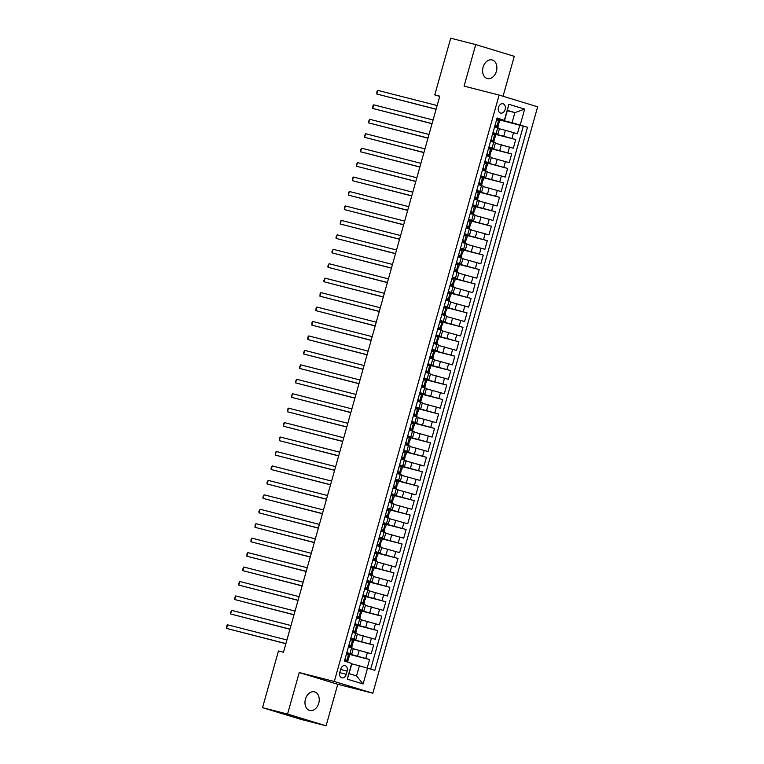 <?xml version="1.0" encoding="UTF-8"?>
<svg xmlns="http://www.w3.org/2000/svg" width="764" height="764" viewBox="0 0 764 764"><rect width="100%" height="100%" fill="white"/><g stroke="black" fill="none" stroke-linecap="round" stroke-linejoin="round"><path stroke-width="1.15" d="M483.068 67.213A9.607 6.962 104.3 0 0 487.356 78.549A9.607 6.962 104.3 0 0 496.399 71.272A9.607 6.962 104.3 0 0 492.111 59.936A9.607 6.962 104.3 0 0 483.068 67.213M305.447 699.127A9.607 6.962 104.3 0 0 309.735 710.463A9.607 6.962 104.3 0 0 318.769 703.186A9.607 6.962 104.3 0 0 314.481 691.85A9.607 6.962 104.3 0 0 305.447 699.127M498.481 107.418A4.804 3.486 104.3 0 0 500.621 113.091A4.804 3.486 104.3 0 0 505.147 109.453A4.804 3.486 104.3 0 0 502.999 103.78A4.804 3.486 104.3 0 0 498.481 107.418M503.046 96.264L514.277 56.326L475.743 44.589L450.712 38.2L434.773 94.889L439.72 96.398M372.822 693.225L537.655 106.807L499.121 95.07L334.288 681.488L372.822 693.225L337.764 684.277L299.24 672.54L287.57 714.063L326.094 725.8L337.764 684.277M326.094 725.8L301.064 719.411L262.529 707.674L287.57 714.063M367.207 668.003L369.595 659.523L349.797 654.461M353.245 648.76L371.218 653.745L373.653 645.074L353.866 640.022M357.304 634.321L375.277 639.296L377.712 630.634L357.924 625.582M361.362 619.871L379.336 624.856L381.771 616.185L361.983 611.133M365.431 605.432L383.394 610.407L385.83 601.745L366.042 596.694M369.489 590.983L387.453 595.968L389.888 587.296L370.101 582.244M373.548 576.543L391.512 581.519L393.947 572.857L374.159 567.805M377.607 562.094L395.571 567.079L398.006 558.417L378.218 553.356M381.666 547.654L399.639 552.639L402.074 543.968L382.277 538.916M385.724 533.215L403.698 538.19L406.133 529.528L386.345 524.467M389.783 518.766L407.756 523.751L410.192 515.079L390.404 510.027M393.842 504.326L411.815 509.301L414.25 500.64L394.463 495.588M397.91 489.877L415.874 494.862L418.309 486.19L398.522 481.139M401.969 475.437L419.933 480.413L422.368 471.751L402.58 466.699M406.028 460.988L423.991 465.973L426.427 457.302L406.639 452.25M410.087 446.548L428.05 451.524L430.495 442.862L410.698 437.81M414.145 432.099L432.118 437.084L434.554 428.423L414.757 423.361M418.204 417.66L436.177 422.645L438.612 413.973L418.825 408.921M422.263 403.22L440.236 408.196L442.671 399.534L422.884 394.482M426.322 388.771L444.295 393.756L446.73 385.085L426.942 380.033M430.39 374.331L448.353 379.307L450.789 370.645L431.001 365.593M434.449 359.882L452.412 364.867L454.847 356.196L435.06 351.144M438.507 345.443L456.471 350.418L458.906 341.756L439.119 336.704M442.566 330.993L460.53 335.979L462.974 327.307L443.177 322.255M446.625 316.554L464.598 321.529L467.033 312.868L447.246 307.816M450.684 302.114L468.657 307.09L471.092 298.428L451.304 293.366M454.742 287.665L472.715 292.65L475.151 283.979L455.363 278.927M458.801 273.226L476.774 278.201L479.209 269.539L459.422 264.487M462.869 258.776L480.833 263.761L483.268 255.09L463.481 250.038M466.928 244.337L484.892 249.312L487.327 240.65L467.539 235.598M470.987 229.888L488.95 234.873L491.386 226.201L471.598 221.149M475.046 215.448L493.009 220.424L495.454 211.762L475.657 206.71M479.104 200.999L497.077 205.984L499.513 197.313L479.725 192.261M483.163 186.559L501.136 191.544L503.571 182.873L483.784 177.821M487.222 172.12L505.195 177.095L507.63 168.433L486.735 162.942L484.242 163.754L483.02 168.09L485.828 170.553L482.504 169.894M491.281 157.67L509.254 162.656L511.689 153.984L491.901 148.932M495.349 143.231L513.312 148.206L515.748 139.545L495.96 134.493M492.981 132.611L497.889 134.168L492.885 132.946M488.922 147.051L493.831 148.608L488.826 147.385M484.863 161.5L489.772 163.057L484.768 161.834M480.804 175.94L485.713 177.496L480.709 176.274M476.746 190.379L481.654 191.936L476.65 190.713M472.687 204.828L477.596 206.385L472.591 205.163M468.618 219.268L473.537 220.825L468.533 219.602M464.56 233.717L469.468 235.274L464.464 234.051M460.501 248.157L465.41 249.713L460.406 248.491M456.442 262.606L461.351 264.163L456.347 262.94M452.383 277.046L457.292 278.602L452.288 277.38M448.325 291.485L453.233 293.051L448.229 291.829M444.266 305.934L449.175 307.491L444.171 306.268M440.207 320.374L445.116 321.93L440.112 320.708M436.139 334.823L441.057 336.38L436.053 335.157M432.08 349.263L436.989 350.819L431.985 349.597M428.021 363.712L432.93 365.268L427.926 364.046M423.963 378.151L428.871 379.708L423.867 378.486M419.904 392.601L424.813 394.157L419.808 392.935M415.845 407.04L420.754 408.597L415.75 407.374M411.786 421.48L416.695 423.036L411.691 421.823M407.728 435.929L412.636 437.486L407.632 436.263M403.659 450.368L408.578 451.925L403.573 450.703M399.601 464.818L404.509 466.374L399.505 465.152M395.542 479.257L400.451 480.814L395.446 479.591M391.483 493.706L396.392 495.263L391.388 494.041M387.424 508.146L392.333 509.703L387.329 508.48M383.366 522.595L388.274 524.152L383.27 522.929M379.307 537.035L384.216 538.591L379.211 537.369M375.248 551.474L380.157 553.031L375.153 551.818M371.18 565.923L376.098 567.48L371.094 566.258M367.121 580.363L372.03 581.92L367.026 580.697M363.062 594.812L367.971 596.369L362.967 595.146M359.004 609.252L363.912 610.808L358.908 609.586M354.945 623.701L359.854 625.258L354.849 624.035M350.886 638.141L355.795 639.697L350.791 638.475M262.529 707.674L278.468 650.976L283.473 652.255L439.777 96.168L434.773 94.889M346.254 674.316L347.152 671.136A4.651 3.371 104.3 0 0 345.07 665.645A4.651 3.371 104.3 0 0 340.696 669.168L339.799 672.349A4.651 3.371 104.3 0 0 341.88 677.84A4.651 3.371 104.3 0 0 346.254 674.316L339.722 672.645M504.546 120.435L497.097 117.971L344.44 661.061L351.889 663.524L349.053 673.638L356.549 675.92L359.386 665.807L374.847 670.324L527.504 127.235L512.042 122.727L514.888 112.614L507.391 110.331L504.546 120.435L496.944 118.496M504.383 120.196L508.853 104.305L524.677 109.128L520.217 125.019M367.56 668.099L363.091 683.99L347.267 679.167L351.726 663.286M492.79 133.289L515.748 139.545M499.408 128.782L505.405 130.319L503.782 136.097M488.731 147.729L511.689 153.984M484.672 162.178L507.63 168.433M480.613 176.618L503.571 182.873M476.555 191.067L499.513 197.313M472.496 205.506L495.454 211.762M468.427 219.946L491.386 226.201M464.369 234.395L487.327 240.65M460.31 248.835L483.268 255.09M456.251 263.284L479.209 269.539M452.192 277.724L475.151 283.979M448.134 292.173L471.092 298.428M444.075 306.612L467.033 312.868M440.016 321.061L462.974 327.307M435.948 335.501L458.906 341.756M431.889 349.941L454.847 356.196M427.83 364.39L450.789 370.645M423.772 378.829L446.73 385.085M419.713 393.279L442.671 399.534M415.654 407.718L438.612 413.973M411.595 422.167L434.554 428.423M407.537 436.607L430.495 442.862M403.468 451.046L426.427 457.302M399.41 465.496L422.368 471.751M395.351 479.935L418.309 486.19M391.292 494.384L414.25 500.64M387.233 508.824L410.192 515.079M383.175 523.273L406.133 529.528M379.116 537.713L402.074 543.968M375.057 552.162L398.006 558.417M370.989 566.601L393.947 572.857M366.93 581.041L389.888 587.296M362.871 595.49L385.83 601.745M358.813 609.93L381.771 616.185M354.754 624.379L377.712 630.634M350.695 638.819L373.653 645.074M346.827 652.59L351.736 654.146L346.732 652.924M346.636 653.268L369.595 659.523M370.693 669.054L523.302 126.165L500.019 120.043M505.405 130.319L517.371 133.767L519.806 125.095M348.451 646.812L353.36 648.369L351.736 654.146M355.795 639.697L357.418 633.919L352.51 632.363M359.854 625.258L361.477 619.48L356.568 617.923M363.912 610.808L365.536 605.031L360.627 603.474M367.971 596.369L369.595 590.591L364.686 589.034M372.03 581.92L373.653 576.142L368.745 574.585M376.098 567.48L377.722 561.702L372.803 560.146M380.157 553.031L381.78 547.253L376.872 545.697M384.216 538.591L385.839 532.814L380.93 531.257M388.274 524.152L389.898 518.374L384.989 516.817M392.333 509.703L393.957 503.925L389.048 502.368M396.392 495.263L398.015 489.485L393.107 487.929M400.451 480.814L402.074 475.036L397.165 473.479M404.509 466.374L406.133 460.596L401.224 459.04M408.578 451.925L410.201 446.147L405.283 444.591M412.636 437.486L414.26 431.708L409.351 430.151M416.695 423.036L418.319 417.268L413.41 415.702M420.754 408.597L422.377 402.819L417.469 401.262M424.813 394.157L426.436 388.379L421.527 386.823M428.871 379.708L430.495 373.93L425.586 372.374M432.93 365.268L434.554 359.491L429.645 357.934M436.989 350.819L438.622 345.041L433.704 343.485M441.057 336.38L442.681 330.602L437.762 329.045M445.116 321.93L446.739 316.153L441.831 314.596M449.175 307.491L450.798 301.713L445.889 300.156M453.233 293.051L454.857 287.274L449.948 285.717M457.292 278.602L458.916 272.824L454.007 271.268M461.351 264.163L462.974 258.385L458.066 256.828M465.41 249.713L467.033 243.936L462.124 242.379M469.468 235.274L471.101 229.496L466.183 227.939M473.537 220.825L475.16 215.047L470.252 213.49M477.596 206.385L479.219 200.607L474.31 199.051M481.654 191.936L483.278 186.158L478.369 184.602M485.713 177.496L487.337 171.719L482.428 170.162M489.772 163.057L491.395 157.279L486.487 155.722M493.831 148.608L495.454 142.83L490.545 141.273M497.889 134.168L499.513 128.39L494.604 126.834M351.793 663.868L359.386 665.807M475.743 44.589L464.073 86.122L499.121 95.07M299.24 672.54L334.288 681.488M507.286 110.675L514.888 112.614L524.677 109.128M496.848 118.84L512.042 122.727M523.302 126.165L527.504 127.235M349.053 673.638L347.267 679.167M356.549 675.92L363.091 683.99M508.853 104.305L507.391 110.331M346.417 654.022L348.69 654.041L346.207 654.844L344.984 659.179L347.782 661.643L344.459 660.984M346.665 661.261L344.507 660.841M348.69 654.041L349.817 654.423L349.043 657.164L348.565 656.983L347.782 661.643M347.228 653.755L346.531 653.612M345.357 660.927L344.707 660.115M285.908 643.574L226.564 628.419L227.577 624.809L286.93 639.965M348.308 657.03L349.043 657.164M285.879 643.699L226.564 628.419L226.746 625.802L227.577 624.809M350.485 639.573L352.748 639.592L350.265 640.404L349.043 644.74L351.841 647.194L348.527 646.535M350.724 646.812L348.565 646.392M352.748 639.592L353.875 639.974L353.102 642.725L352.624 642.543L351.841 647.194M351.287 639.315L350.59 639.172M349.415 646.478L348.766 645.675M289.976 629.135L230.623 613.979L231.635 610.369L290.988 625.525M352.366 642.581L353.102 642.725M289.938 629.249L230.623 613.979L230.403 612.795L231.635 610.369M354.544 625.133L356.807 625.153L354.324 625.955L353.102 630.29L355.9 632.754L352.586 632.095M354.782 632.372L352.624 631.952M356.807 625.153L357.934 625.535L357.16 628.275L356.683 628.094L355.9 632.754M355.346 624.866L354.658 624.732M353.484 632.038L352.825 631.226M294.035 614.686L234.682 599.53L235.694 595.92L295.047 611.076M356.425 628.142L357.16 628.275M293.997 614.81L234.682 599.53L234.462 598.355L235.694 595.92M358.602 610.684L360.875 610.703L358.383 611.515L357.16 615.851L359.968 618.305L356.645 617.646M358.841 617.923L356.683 617.503M360.875 610.703L361.993 611.085L361.219 613.836L360.742 613.654L359.968 618.305M359.414 610.426L358.717 610.283M357.542 617.599L356.883 616.787M298.094 600.246L238.74 585.09L239.753 581.48L299.106 596.636M360.484 613.702L361.219 613.836M298.055 600.361L238.74 585.09L238.521 583.916L239.753 581.48M362.661 596.245L364.934 596.264L362.442 597.076L361.229 601.402L364.027 603.866L360.703 603.207M362.9 603.484L360.742 603.063M364.934 596.264L366.051 596.646L365.287 599.387L364.8 599.205L364.027 603.866M363.473 595.977L362.776 595.844M361.601 603.149L360.942 602.338M302.152 585.797L242.799 570.641L243.811 567.031L303.165 582.187M364.543 599.253L365.287 599.387M302.114 585.921L242.799 570.641L242.58 569.466L243.811 567.031M366.72 581.805L368.993 581.815L366.5 582.626L365.287 586.962L368.086 589.426L364.762 588.767M366.959 589.044L364.8 588.614M368.993 581.815L370.11 582.197L369.346 584.947L368.859 584.766L368.086 589.426M367.532 581.538L366.835 581.394M365.66 588.71L365.011 587.898M306.211 571.357L246.858 556.202L247.88 552.592L307.224 567.747M368.611 584.813L369.346 584.947M306.183 571.482L246.858 556.202L247.049 553.575L247.88 552.592M370.779 567.356L373.052 567.375L370.559 568.187L369.346 572.513L372.144 574.977L368.821 574.318M371.017 574.595L368.859 574.175M373.052 567.375L374.179 567.757L373.405 570.498L372.928 570.316L372.144 574.977M371.591 567.089L370.893 566.955M369.719 574.261L369.069 573.449M310.27 556.918L250.917 541.762L251.939 538.142L311.282 553.298M372.67 570.364L373.405 570.498M310.241 557.032L250.917 541.762L251.108 539.136L251.939 538.142M374.837 552.916L377.11 552.926L374.627 553.738L373.405 558.073L376.203 560.537L372.88 559.878M375.086 560.155L372.928 559.735M377.11 552.926L378.237 553.317L377.464 556.058L376.986 555.877L376.203 560.537M375.649 552.649L374.952 552.506M373.777 559.821L373.128 559.009M314.329 542.469L254.985 527.313L255.997 523.703L315.351 538.859M376.728 555.925L377.464 556.058M314.3 542.593L254.985 527.313L255.166 524.696L255.997 523.703M378.896 538.467L381.169 538.486L378.686 539.298L377.464 543.634L380.262 546.088L376.938 545.429M379.145 545.706L376.986 545.286M381.169 538.486L382.296 538.868L381.522 541.609L381.045 541.437L380.262 546.088M379.708 538.209L379.011 538.066M377.836 545.372L377.187 544.57M318.387 528.029L259.044 512.873L260.056 509.263L319.409 524.419M380.787 541.475L381.522 541.609M318.359 528.144L259.044 512.873L258.824 511.689L260.056 509.263M382.965 524.028L385.228 524.047L382.745 524.849L381.522 529.185L384.321 531.649L381.007 530.99M383.203 531.266L381.045 530.846M385.228 524.047L386.355 524.429L385.581 527.17L385.104 526.988L384.321 531.649M383.767 523.76L383.07 523.617M381.895 530.932L381.246 530.12M322.456 513.58L263.102 498.424L264.115 494.814L323.468 509.97M384.846 527.036L385.581 527.17M322.418 513.704L263.102 498.424L262.883 497.249L264.115 494.814M387.023 509.578L389.287 509.598L386.804 510.409L385.581 514.745L388.389 517.199L385.066 516.54M387.262 516.817L385.104 516.397M389.287 509.598L390.414 509.98L389.64 512.73L389.162 512.548L388.389 517.199M387.835 509.321L387.138 509.177M385.963 516.483L385.304 515.681M326.514 499.14L267.161 483.984L268.174 480.375L327.527 495.53M388.905 512.587L389.64 512.73M326.476 499.255L267.161 483.984L266.942 482.8L268.174 480.375M391.082 495.139L393.355 495.158L390.862 495.96L389.65 500.296L392.448 502.76L389.124 502.101M391.321 502.378L389.162 501.958M393.355 495.158L394.472 495.54L393.699 498.281L393.221 498.099L392.448 502.76M391.894 494.871L391.197 494.738M390.022 502.043L389.363 501.232M330.573 484.691L271.22 469.535L272.232 465.925L331.586 481.081M392.963 498.147L393.699 498.281M330.535 484.815L271.22 469.535L271 468.361L272.232 465.925M395.141 480.69L397.414 480.709L394.921 481.521L393.708 485.856L396.506 488.32L393.183 487.652M395.38 487.929L393.221 487.508M397.414 480.709L398.531 481.091L397.767 483.841L397.28 483.66L396.506 488.32M395.953 480.432L395.255 480.289M394.081 487.604L393.422 486.792M334.632 470.252L275.279 455.096L276.291 451.486L335.644 466.642M397.022 483.707L397.767 483.841M334.594 470.366L275.279 455.096L275.47 452.469L276.291 451.486M399.2 466.25L401.472 466.269L398.98 467.081L397.767 471.407L400.565 473.871L397.242 473.212M399.438 473.489L397.28 473.069M401.472 466.269L402.59 466.651L401.826 469.392L401.339 469.211L400.565 473.871M400.011 465.983L399.314 465.849M398.139 473.155L397.49 472.343M338.691 455.812L279.337 440.647L280.359 437.037L339.703 452.192M401.09 469.258L401.826 469.392M338.662 455.927L279.337 440.647L279.528 438.03L280.359 437.037M403.258 451.81L405.531 451.82L403.039 452.632L401.826 456.967L404.624 459.431L401.301 458.772M403.497 459.049L401.348 458.62M405.531 451.82L406.658 452.202L405.885 454.952L405.407 454.771L404.624 459.431M404.07 451.543L403.373 451.4M402.198 458.715L401.549 457.903M342.749 441.363L283.396 426.207L284.418 422.597L343.762 437.753M405.149 454.819L405.885 454.952M342.721 441.487L283.396 426.207L283.587 423.581L284.418 422.597M407.317 437.361L409.59 437.38L407.107 438.192L405.885 442.518L408.683 444.982L405.359 444.323M407.565 444.6L405.407 444.18M409.59 437.38L410.717 437.762L409.943 440.503L409.466 440.322L408.683 444.982M408.129 437.103L407.432 436.96M406.257 444.266L405.608 443.464M346.808 426.923L287.465 411.767L288.477 408.148L347.83 423.313M409.208 440.37L409.943 440.503M346.78 427.038L287.465 411.767L287.646 409.141L288.477 408.148M411.376 422.922L413.649 422.931L411.166 423.743L409.943 428.079L412.741 430.543L409.428 429.884M411.624 430.161L409.466 429.74M413.649 422.931L414.776 423.323L414.002 426.064L413.525 425.882L412.741 430.543M412.188 422.654L411.49 422.511M410.316 429.826L409.666 429.015M350.867 412.474L291.523 397.318L292.536 393.708L351.889 408.864M413.267 425.93L414.002 426.064M350.838 412.598L291.523 397.318L291.304 396.144L292.536 393.708M415.444 408.473L417.707 408.492L415.224 409.303L414.002 413.639L416.8 416.093L413.486 415.435M415.683 415.712L413.525 415.291M417.707 408.492L418.834 408.874L418.061 411.615L417.583 411.443L416.8 416.093M416.246 408.215L415.549 408.072M414.374 415.377L413.725 414.575M354.935 398.034L295.582 382.879L296.594 379.269L355.948 394.425M417.325 411.481L418.061 411.615M354.897 398.149L295.582 382.879L295.362 381.694L296.594 379.269M419.503 394.033L421.776 394.052L419.283 394.854L418.061 399.19L420.868 401.654L417.545 400.995M419.742 401.272L417.583 400.852M421.776 394.052L422.893 394.434L422.12 397.175L421.642 396.993L420.868 401.654M420.315 393.766L419.617 393.622M418.443 400.938L417.784 400.126M358.994 383.585L299.641 368.429L300.653 364.82L360.006 379.975M421.384 397.041L422.12 397.175M358.956 383.709L299.641 368.429L299.421 367.255L300.653 364.82M423.562 379.584L425.834 379.603L423.342 380.415L422.129 384.75L424.927 387.205L421.604 386.546M423.8 386.823L421.642 386.403M425.834 379.603L426.952 379.985L426.178 382.735L425.701 382.554M424.373 379.326L423.676 379.183M422.502 386.498L421.843 385.686M363.053 369.146L303.7 353.99L304.712 350.38L364.065 365.536M425.443 382.592L426.178 382.735M425.691 382.544L424.927 387.205M363.015 369.26L303.7 353.99L303.48 352.806L304.712 350.38M427.62 365.144L429.893 365.163L427.401 365.975L426.188 370.301L428.986 372.765L425.663 372.106M427.859 372.383L425.701 371.963M429.893 365.163L431.011 365.545L430.247 368.286L429.76 368.105L428.986 372.765M428.432 364.877L427.735 364.743M426.56 372.049L425.911 371.237M367.112 354.697L307.758 339.541L308.771 335.931L368.124 351.087M429.502 368.152L430.247 368.286M367.073 354.821L307.758 339.541L307.949 336.924L308.771 335.931M431.679 350.695L433.952 350.714L431.459 351.526L430.247 355.862L433.045 358.326L429.721 357.667M431.918 357.934L429.76 357.514M433.952 350.714L435.069 351.096L434.305 353.847L433.818 353.665M432.491 350.437L431.794 350.294M430.619 357.609L429.97 356.798M371.17 340.257L311.817 325.101L312.839 321.491L372.183 336.647M433.57 353.713L434.305 353.847M433.809 353.656L433.045 358.326M371.142 340.372L311.817 325.101L312.008 322.475L312.839 321.491M435.738 336.255L438.011 336.275L435.518 337.086L434.305 341.412L437.103 343.876L433.78 343.217M435.977 343.494L433.828 343.074M438.011 336.275L439.138 336.657L438.364 339.397L437.887 339.216L437.103 343.876M436.55 335.988L435.852 335.854M434.678 343.16L434.028 342.348M375.229 325.817L315.876 310.652L316.898 307.042L376.251 322.198M437.629 339.264L438.364 339.397M375.2 325.932L315.876 310.652L316.067 308.035L316.898 307.042M439.797 321.816L442.069 321.825L439.587 322.637L438.364 326.973L441.162 329.437L437.839 328.778M440.045 329.055L437.887 328.635M442.069 321.825L443.196 322.207L442.423 324.958L441.945 324.776L441.162 329.437M440.608 321.548L439.911 321.405M438.737 328.721L438.087 327.909M379.288 311.368L319.944 296.212L320.956 292.602L380.31 307.758M441.688 324.824L442.423 324.958M379.259 311.492L319.944 296.212L320.126 293.586L320.956 292.602M443.855 307.367L446.128 307.386L443.645 308.198L442.423 312.524L445.221 314.988L441.907 314.329M444.104 314.606L441.945 314.185M446.128 307.386L447.255 307.768L446.482 310.509L446.004 310.327L445.221 314.988M444.667 307.109L443.97 306.966M442.795 314.271L442.146 313.469M383.347 296.929L324.003 281.773L325.015 278.153L384.368 293.319M445.746 310.375L446.482 310.509M383.318 297.043L324.003 281.773L323.783 280.589L325.015 278.153M447.924 292.927L450.187 292.937L447.704 293.748L446.482 298.084L449.28 300.548L445.966 299.889M448.162 300.166L446.004 299.746M450.187 292.937L451.314 293.328L450.54 296.069L450.063 295.888L449.28 300.548M448.726 292.66L448.029 292.517M446.854 299.832L446.205 299.02M387.415 282.479L328.062 267.324L329.074 263.714L388.427 278.87M449.805 295.935L450.54 296.069M387.377 282.604L328.062 267.324L327.842 266.149L329.074 263.714M451.982 278.478L454.255 278.497L451.763 279.309L450.54 283.645L453.348 286.099L450.025 285.44M452.221 285.717L450.063 285.297M454.255 278.497L455.373 278.879L454.599 281.62L454.122 281.448L453.348 286.099M452.794 278.22L452.097 278.077M450.922 285.383L450.263 284.58M391.474 268.04L332.12 252.884L333.133 249.274L392.486 264.43M453.864 281.486L454.599 281.62M391.435 268.154L332.12 252.884L331.901 251.7L333.133 249.274M456.041 264.038L458.314 264.058L455.822 264.86L454.609 269.195L457.407 271.659L454.083 271M456.28 271.277L454.122 270.857M458.314 264.058L459.431 264.439L458.658 267.18L458.18 266.999L457.407 271.659M456.853 263.771L456.156 263.637M454.981 270.943L454.322 270.131M395.532 253.591L336.179 238.435L337.191 234.825L396.545 249.981M457.922 267.047L458.658 267.18M395.494 253.715L336.179 238.435L335.959 237.26L337.191 234.825M460.1 249.589L462.373 249.608L459.88 250.42L458.667 254.756L461.466 257.21L458.142 256.551M460.339 256.828L458.18 256.408M462.373 249.608L463.49 249.99L462.726 252.741L462.239 252.559L461.466 257.21M460.912 249.331L460.214 249.188M459.04 256.503L458.39 255.692M399.591 239.151L340.238 223.995L341.26 220.385L400.603 235.541M461.981 252.597L462.726 252.741M399.553 239.266L340.238 223.995L340.429 221.369L341.26 220.385M464.159 235.15L466.432 235.169L463.939 235.98L462.726 240.307L465.524 242.771L462.201 242.112M464.397 242.389L462.239 241.968M466.432 235.169L467.558 235.551L466.785 238.292L466.298 238.11L465.524 242.771M464.97 234.882L464.273 234.749M463.099 242.054L462.449 241.243M403.65 224.702L344.297 209.546L345.318 205.936L404.662 221.092M466.05 238.158L466.785 238.292M403.621 224.826L344.297 209.546L344.488 206.929L345.318 205.936M468.217 220.71L470.49 220.72L467.998 221.531L466.785 225.867L469.583 228.331L466.26 227.672M468.456 227.939L466.307 227.519M470.49 220.72L471.617 221.102L470.844 223.852L470.366 223.671L469.583 228.331M469.029 220.443L468.332 220.299M467.157 227.615L466.508 226.803M407.709 210.262L348.355 195.107L349.377 191.497L408.73 206.652M470.108 223.718L470.844 223.852M407.68 210.387L348.355 195.107L348.546 192.48L349.377 191.497M472.276 206.261L474.549 206.28L472.066 207.092L470.844 211.418L473.642 213.882L470.318 213.223M472.524 213.5L470.366 213.08M474.549 206.28L475.676 206.662L474.902 209.403L474.425 209.221L473.642 213.882M473.088 205.993L472.391 205.86M471.216 213.166L470.567 212.354M411.767 195.823L352.424 180.667L353.436 177.047L412.789 192.203M474.167 209.269L474.902 209.403M411.739 195.937L352.424 180.667L352.605 178.041L353.436 177.047M476.335 191.821L478.608 191.831L476.125 192.643L474.902 196.978L477.701 199.442L474.387 198.783M476.583 199.06L474.425 198.64M478.608 191.831L479.735 192.213L478.961 194.963L478.484 194.782L477.701 199.442M477.147 191.554L476.449 191.411M475.275 198.726L474.625 197.914M415.836 181.374L356.482 166.218L357.495 162.608L416.848 177.764M478.226 194.83L478.961 194.963M415.797 181.498L356.482 166.218L356.263 165.043L357.495 162.608M480.403 177.372L482.667 177.391L480.184 178.203L478.961 182.539L481.759 184.993L478.445 184.334M480.642 184.611L478.484 184.191M482.667 177.391L483.793 177.773L483.02 180.514L482.542 180.333L481.759 184.993M481.205 177.114L480.518 176.971M479.334 184.277L478.684 183.475M419.894 166.934L360.541 151.778L361.553 148.168L420.907 163.324M482.285 180.38L483.02 180.514M419.856 167.049L360.541 151.778L360.322 150.594L361.553 148.168M484.701 170.171L482.542 169.751M484.462 162.933L486.735 162.942M485.274 162.665L484.577 162.522M483.402 169.837L482.743 169.025M423.953 152.485L364.6 137.329L365.612 133.719L424.965 148.875M486.343 165.941L487.079 166.075L486.601 165.893L485.828 170.553M423.915 152.609L364.6 137.329L364.38 136.154L365.612 133.719M488.521 148.483L490.794 148.502L488.301 149.314L487.088 153.65L489.886 156.104L486.563 155.445M488.759 155.722L486.601 155.302M490.794 148.502L491.911 148.885L491.147 151.625L490.66 151.453L489.886 156.104M489.332 148.226L488.635 148.082M487.461 155.388L486.802 154.586M428.012 138.045L368.659 122.889L369.671 119.279L429.024 134.435M490.402 151.492L491.147 151.625M427.974 138.16L368.659 122.889L368.439 121.705L369.671 119.279M492.579 134.044L494.852 134.063L492.36 134.865L491.147 139.201L493.945 141.665L490.622 141.006M492.818 141.283L490.66 140.862M494.852 134.063L495.97 134.445L495.206 137.186L494.719 137.004L493.945 141.665M493.391 133.776L492.694 133.643M491.519 140.948L490.87 140.137M432.071 123.596L372.717 108.44L373.739 104.83L433.083 119.986M494.47 137.052L495.206 137.186M432.042 123.72L372.717 108.44L372.908 105.824L373.739 104.83M496.638 119.595L498.911 119.614L496.419 120.425L495.206 124.761L498.004 127.216L494.68 126.557M496.877 126.834L494.719 126.413M498.911 119.614L500.038 119.996L499.264 122.746L498.787 122.565L498.004 127.216M497.45 119.337L496.753 119.194M495.578 126.509L494.929 125.697M436.129 109.156L376.776 94.001L377.798 90.391L437.142 105.547M498.529 122.612L499.264 122.746M436.101 109.271L376.776 94.001L376.967 91.374L377.798 90.391M501.337 144.759L499.713 150.537M497.278 159.198L495.655 164.976M493.219 173.648L491.596 179.425M489.161 188.087L487.537 193.865M485.102 202.536L483.478 208.314M481.043 216.976L479.42 222.754M476.984 231.425L475.361 237.203M472.926 245.865L471.302 251.642M468.857 260.314L467.234 266.092M464.798 274.753L463.175 280.531M460.74 289.193L459.116 294.971M456.681 303.642L455.058 309.42M452.622 318.082L450.999 323.86M448.563 332.531L446.94 338.309M444.505 346.971L442.881 352.748M440.446 361.42L438.813 367.197M436.378 375.859L434.754 381.637M432.319 390.308L430.695 396.077M428.26 404.748L426.637 410.526M424.201 419.188L422.578 424.965M420.143 433.637L418.519 439.415M416.084 448.076L414.46 453.854M412.025 462.526L410.402 468.303M407.966 476.965L406.333 482.743M403.898 491.414L402.275 497.192M399.839 505.854L398.216 511.632M395.781 520.294L394.157 526.071M391.722 534.743L390.098 540.52M387.663 549.182L386.04 554.96M383.604 563.631L381.981 569.409M379.546 578.071L377.922 583.849M375.477 592.52L373.854 598.298M371.419 606.96L369.795 612.738M367.36 621.409L365.736 627.187M363.301 635.849L361.678 641.626M359.242 650.288L357.619 656.066M367.417 652.58L365.794 658.358M513.57 132.611L511.947 138.38M509.512 147.051L507.888 152.829M505.453 161.49L503.829 167.268M501.394 175.94L499.771 181.717M497.335 190.379L495.712 196.157M493.277 204.828L491.653 210.606M489.208 219.268L487.585 225.046M485.15 233.717L483.526 239.495M481.091 248.157L479.467 253.934M477.032 262.596L475.409 268.374M472.973 277.046L471.35 282.823M468.915 291.485L467.291 297.263M464.856 305.934L463.232 311.712M460.797 320.374L459.174 326.152M456.729 334.823L455.105 340.601M452.67 349.263L451.046 355.04M448.611 363.712L446.988 369.489M444.553 378.151L442.929 383.929M440.494 392.591L438.87 398.369M436.435 407.04L434.811 412.818M432.376 421.48L430.753 427.257M428.317 435.929L426.684 441.707M424.249 450.368L422.626 456.146M420.19 464.818L418.567 470.595M416.132 479.257L414.508 485.035M412.073 493.706L410.449 499.484M408.014 508.146L406.391 513.924M403.955 522.586L402.332 528.363M399.897 537.035L398.273 542.812M395.838 551.474L394.205 557.252M391.77 565.923L390.146 571.701M387.711 580.363L386.087 586.141M383.652 594.812L382.029 600.59M379.593 609.252L377.97 615.03M375.535 623.701L373.911 629.479M371.476 638.141L369.852 643.918M351.583 647.767L349.96 653.545M355.642 633.318L354.018 639.096M359.701 618.878L358.077 624.656M363.769 604.429L362.136 610.207M367.828 589.989L366.204 595.767M371.887 575.54L370.263 581.318M375.945 561.101L374.322 566.878M380.004 546.661L378.381 552.429M384.063 532.212L382.439 537.99M388.122 517.772L386.498 523.55M392.18 503.323L390.557 509.101M396.249 488.884L394.625 494.661M400.307 474.434L398.684 480.212M404.366 459.995L402.743 465.773M408.425 445.546L406.801 451.323M412.484 431.106L410.86 436.884M416.542 416.666L414.919 422.444M420.601 402.217L418.978 407.995M424.66 387.778L423.036 393.555M428.728 373.329L427.105 379.106M432.787 358.889L431.163 364.667M436.846 344.44L435.222 350.218M440.904 330L439.281 335.778M444.963 315.551L443.34 321.329M449.022 301.111L447.398 306.889M453.081 286.672L451.457 292.45M457.139 272.223L455.516 278M461.208 257.783L459.584 263.561M465.266 243.334L463.643 249.112M469.325 228.894L467.702 234.672M473.384 214.445L471.76 220.223M477.443 200.006L475.819 205.783M481.501 185.556L479.878 191.334M485.56 171.117L483.937 176.895M489.629 156.677L487.995 162.455M493.687 142.228L492.064 148.006M497.746 127.789L496.123 133.566M340.61 669.465L347.152 671.136M348.632 654.06L346.617 661.204M352.691 639.611L350.676 646.764M356.75 625.172L354.744 632.315M360.809 610.722L358.803 617.875M364.867 596.283L362.862 603.436M368.926 581.834L366.921 588.987M372.985 567.394L370.979 574.547M377.053 552.955L375.038 560.098M381.112 538.505L379.097 545.658M385.171 524.066L383.156 531.209M389.229 509.617L387.224 516.77M393.288 495.177L391.283 502.32M397.347 480.728L395.341 487.881M401.406 466.288L399.4 473.441M405.474 451.839L403.459 458.992M409.533 437.4L407.518 444.553M413.591 422.96L411.576 430.103M417.65 408.511L415.635 415.664M421.709 394.071L419.703 401.215M425.768 379.622L423.762 386.775M429.826 365.182L427.821 372.326M433.885 350.733L431.88 357.886M437.953 336.294L435.938 343.447M442.012 321.845L439.997 328.998M446.071 307.405L444.056 314.558M450.13 292.965L448.115 300.109M454.188 278.516L452.183 285.669M458.247 264.077L456.242 271.22M462.306 249.627L460.3 256.78M466.365 235.188L464.359 242.331M470.433 220.739L468.418 227.892M474.492 206.299L472.477 213.452M478.55 191.859L476.535 199.003M482.609 177.41L480.604 184.563M486.668 162.971L484.662 170.114M490.727 148.522L488.721 155.675M494.786 134.082L492.78 141.225M498.844 119.633L496.839 126.786M487.079 166.075L487.852 163.334"/></g></svg>
